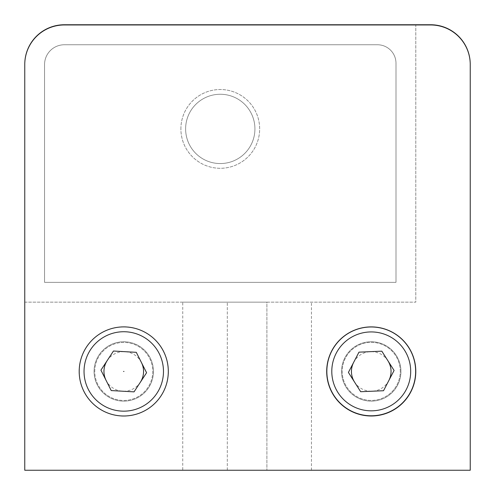 <?xml version="1.0" encoding="UTF-8"?>
<svg xmlns="http://www.w3.org/2000/svg" width="495" height="495" viewBox="0 0 495 495"><rect width="100%" height="100%" fill="white"/><g stroke="black" fill="none" stroke-linecap="round" stroke-linejoin="round"><path stroke-width="0.37" stroke-dasharray="2.48 1.86" d="M94.737 371.448A29.019 29.019 0 0 1 123.756 342.429A29.019 29.019 0 0 1 152.769 371.448A29.019 29.019 0 0 1 123.756 400.461A29.019 29.019 0 0 1 94.737 371.448A29.019 29.019 0 0 1 123.756 342.429A29.019 29.019 0 0 1 152.769 371.448A29.019 29.019 0 0 1 123.756 400.461A29.019 29.019 0 0 1 94.737 371.448M79.089 371.448A44.668 44.668 0 0 1 123.756 326.78A44.668 44.668 0 0 1 168.424 371.448A44.668 44.668 0 0 1 123.756 416.109A44.668 44.668 0 0 1 79.089 371.448A44.668 44.668 0 0 1 123.756 326.78A44.668 44.668 0 0 1 168.424 371.448A44.668 44.668 0 0 1 123.756 416.109A44.668 44.668 0 0 1 79.089 371.448A44.668 44.668 0 0 0 123.756 416.109A44.668 44.668 0 0 0 168.424 371.448M123.954 371.448L123.552 371.448L123.954 371.448M100.931 370.155L111.22 390.567L134.046 391.861L146.582 372.741L136.286 352.322L113.46 351.029L100.931 370.155M415.645 371.38A44.402 44.402 0 0 0 371.244 326.978A44.402 44.402 0 0 0 326.842 371.38A44.402 44.402 0 0 0 371.244 415.781A44.402 44.402 0 0 0 415.645 371.38M400.288 371.38A29.044 29.044 0 0 0 371.244 342.336A29.044 29.044 0 0 0 342.2 371.38A29.044 29.044 0 0 0 371.244 400.43A29.044 29.044 0 0 0 400.288 371.38A29.044 29.044 0 0 0 371.244 342.336A29.044 29.044 0 0 0 342.2 371.38A29.044 29.044 0 0 0 371.244 400.43A29.044 29.044 0 0 0 400.288 371.38M360.676 391.718L383.52 390.734L394.088 370.464L381.812 351.172L358.974 352.155L348.406 372.432L360.676 391.718M185.625 128.904A34.65 34.65 0 0 0 220.275 163.554A34.65 34.65 0 0 0 254.925 128.904A34.65 34.65 0 0 1 220.275 163.554A34.65 34.65 0 0 1 185.625 128.904A34.65 34.65 0 0 1 220.275 94.26A34.65 34.65 0 0 1 254.925 128.904A34.65 34.65 0 0 0 220.275 94.26A34.65 34.65 0 0 0 185.625 128.904A34.65 34.65 0 0 0 220.275 163.554A34.65 34.65 0 0 0 254.925 128.904A34.65 34.65 0 0 1 220.275 163.554A34.65 34.65 0 0 1 185.625 128.904A34.65 34.65 0 0 1 220.275 94.26A34.65 34.65 0 0 1 254.925 128.904A34.65 34.65 0 0 0 220.275 94.26A34.65 34.65 0 0 0 185.625 128.904A34.65 34.65 0 0 1 220.275 94.26A34.65 34.65 0 0 1 254.925 128.904A34.65 34.65 0 0 1 220.275 163.554A34.65 34.65 0 0 1 185.625 128.904A34.65 34.65 0 0 1 220.275 94.26A34.65 34.65 0 0 1 254.925 128.904A34.65 34.65 0 0 1 220.275 163.554A34.65 34.65 0 0 1 185.625 128.904A34.65 34.65 0 0 1 220.275 94.26A34.65 34.65 0 0 1 254.925 128.904A34.65 34.65 0 0 1 220.275 163.554A34.65 34.65 0 0 1 185.625 128.904A34.65 34.65 0 0 1 220.275 94.26A34.65 34.65 0 0 1 254.925 128.904A34.65 34.65 0 0 1 220.275 163.554A34.65 34.65 0 0 1 185.625 128.904M94.056 371.448A29.7 29.7 0 0 0 123.756 401.142A29.7 29.7 0 0 0 153.456 371.448A29.7 29.7 0 0 0 123.756 341.748A29.7 29.7 0 0 0 94.056 371.448A29.7 29.7 0 0 0 123.756 401.142A29.7 29.7 0 0 0 153.456 371.448A29.7 29.7 0 0 0 123.756 341.748A29.7 29.7 0 0 0 94.056 371.448A29.7 29.7 0 0 1 123.756 341.748A29.7 29.7 0 0 1 153.456 371.448A29.7 29.7 0 0 1 123.756 401.142A29.7 29.7 0 0 1 94.056 371.448A29.7 29.7 0 0 1 123.756 341.748A29.7 29.7 0 0 1 153.456 371.448A29.7 29.7 0 0 1 123.756 401.142A29.7 29.7 0 0 1 94.056 371.448M341.544 371.448A29.7 29.7 0 0 0 371.244 401.142A29.7 29.7 0 0 0 400.944 371.448A29.7 29.7 0 0 0 371.244 341.748A29.7 29.7 0 0 0 341.544 371.448A29.7 29.7 0 0 0 371.244 401.142A29.7 29.7 0 0 0 400.944 371.448A29.7 29.7 0 0 0 371.244 341.748A29.7 29.7 0 0 0 341.544 371.448A29.7 29.7 0 0 1 371.244 341.748A29.7 29.7 0 0 1 400.944 371.448A29.7 29.7 0 0 1 371.244 401.142A29.7 29.7 0 0 1 341.544 371.448A29.7 29.7 0 0 1 371.244 341.748A29.7 29.7 0 0 1 400.944 371.448A29.7 29.7 0 0 1 371.244 401.142A29.7 29.7 0 0 1 341.544 371.448M79.206 371.448A44.55 44.55 0 0 0 123.756 415.992A44.55 44.55 0 0 0 168.306 371.448A44.55 44.55 0 0 0 123.756 326.898A44.55 44.55 0 0 0 79.206 371.448M326.694 371.448A44.55 44.55 0 0 0 371.244 415.992A44.55 44.55 0 0 0 415.794 371.448A44.55 44.55 0 0 0 371.244 326.898A44.55 44.55 0 0 0 326.694 371.448M64.356 44.76A19.8 19.8 0 0 0 44.556 64.56L44.556 282.348L395.994 282.348L395.994 63.273A18.519 18.519 0 0 0 377.475 44.76L64.356 44.76A19.8 19.8 0 0 0 44.556 64.56L44.556 282.348L395.994 282.348L395.994 63.273A18.519 18.519 0 0 0 377.475 44.76L64.356 44.76L377.475 44.76A18.519 18.519 0 0 1 395.994 63.273L395.994 282.348L44.556 282.348L44.556 64.56A19.8 19.8 0 0 1 64.356 44.76A19.8 19.8 0 0 0 44.556 64.56L44.556 282.348L395.994 282.348L395.994 63.273A18.519 18.519 0 0 0 377.475 44.76L64.356 44.76A19.8 19.8 0 0 0 44.556 64.56L44.556 282.348L395.994 282.348L395.994 63.273A18.519 18.519 0 0 0 377.475 44.76L64.356 44.76A19.8 19.8 0 0 0 44.556 64.56L44.556 282.348L395.994 282.348L395.994 63.273A18.519 18.519 0 0 0 377.475 44.76L64.356 44.76L377.475 44.76A18.519 18.519 0 0 1 395.994 63.273L395.994 282.348L44.556 282.348L44.556 64.56A19.8 19.8 0 0 1 64.356 44.76A19.8 19.8 0 0 0 44.556 64.56L44.556 282.348L395.994 282.348L395.994 63.273A18.519 18.519 0 0 0 377.475 44.76L64.356 44.76M470.238 470.25L470.238 64.56A39.6 39.6 0 0 0 430.644 24.96L64.356 24.96A39.6 39.6 0 0 0 24.762 64.56L24.762 470.25L470.238 470.25L24.762 470.238L24.762 64.35A39.6 39.6 0 0 1 64.356 24.75L430.644 24.75A39.6 39.6 0 0 1 470.238 64.56A39.6 39.6 0 0 0 430.644 24.96L415.794 24.96L415.794 302.148L24.762 302.148L24.762 470.238L470.238 470.25L470.238 64.56M182.742 302.148L266.892 302.148L182.742 302.148L182.742 470.231L311.435 470.231L182.742 470.231M106.079 380.358A19.8 19.8 0 0 0 140.314 382.301M354.538 382.072A19.8 19.8 0 0 0 388.804 380.599M430.644 24.96A39.6 39.6 0 0 1 470.238 64.455M24.762 302.148L415.794 302.148L415.794 24.96M266.892 302.148L311.435 302.148L266.892 302.148L266.892 470.231L266.892 302.148M387.95 360.818A19.8 19.8 0 0 0 353.69 362.291M141.434 362.532A19.8 19.8 0 0 0 107.198 360.589M180.892 128.904A39.383 39.383 0 0 1 220.275 89.521A39.383 39.383 0 0 1 259.658 128.904A39.383 39.383 0 0 1 220.275 168.288A39.383 39.383 0 0 1 180.892 128.904A39.383 39.383 0 0 1 220.275 89.521A39.383 39.383 0 0 1 259.658 128.904A39.383 39.383 0 0 1 220.275 168.288A39.383 39.383 0 0 1 180.892 128.904M227.292 470.231L227.292 302.148L227.292 470.231M311.435 470.231L311.435 302.148"/><path stroke-width="0.74" d="M123.552 371.448L123.954 371.448L123.552 371.448M100.931 370.155L111.22 390.567L134.046 391.861L146.582 372.741L136.286 352.322L113.46 351.029L100.931 370.155M326.842 371.38A44.402 44.402 0 0 1 371.244 326.978A44.402 44.402 0 0 1 415.645 371.38A44.402 44.402 0 0 1 371.244 415.781A44.402 44.402 0 0 1 326.842 371.38A44.402 44.402 0 0 0 371.244 415.781A44.402 44.402 0 0 0 415.645 371.38M383.52 390.734L394.088 370.464L381.812 351.172L358.974 352.155L348.406 372.432L360.676 391.718L383.52 390.734M79.206 371.448A44.55 44.55 0 0 0 123.756 415.992A44.55 44.55 0 0 0 168.306 371.448A44.55 44.55 0 0 0 123.756 326.898A44.55 44.55 0 0 0 79.206 371.448M326.694 371.448A44.55 44.55 0 0 0 371.244 415.992A44.55 44.55 0 0 0 415.794 371.448A44.55 44.55 0 0 0 371.244 326.898A44.55 44.55 0 0 0 326.694 371.448M430.644 24.96L64.356 24.96A39.6 39.6 0 0 0 24.762 64.56L24.762 470.25L470.238 470.25L470.238 64.56A39.6 39.6 0 0 0 430.644 24.96L415.794 24.96M107.198 360.589A19.8 19.8 0 0 0 106.079 380.358M140.314 382.301A19.8 19.8 0 0 0 141.434 362.532M353.69 362.291A19.8 19.8 0 0 0 354.538 382.072M388.804 380.599A19.8 19.8 0 0 0 387.95 360.818M470.238 64.455A39.6 39.6 0 0 0 430.644 24.75L64.356 24.75A39.6 39.6 0 0 0 24.762 64.35L24.762 302.148M470.238 64.56L470.238 470.238M84.039 371.448A39.718 39.718 0 0 1 123.756 331.73A39.718 39.718 0 0 1 163.474 371.448A39.718 39.718 0 0 1 123.756 411.166A39.718 39.718 0 0 1 84.039 371.448M410.695 371.38A39.452 39.452 0 0 0 371.244 331.928A39.452 39.452 0 0 0 331.792 371.38A39.452 39.452 0 0 0 371.244 410.831A39.452 39.452 0 0 0 410.695 371.38"/></g></svg>
